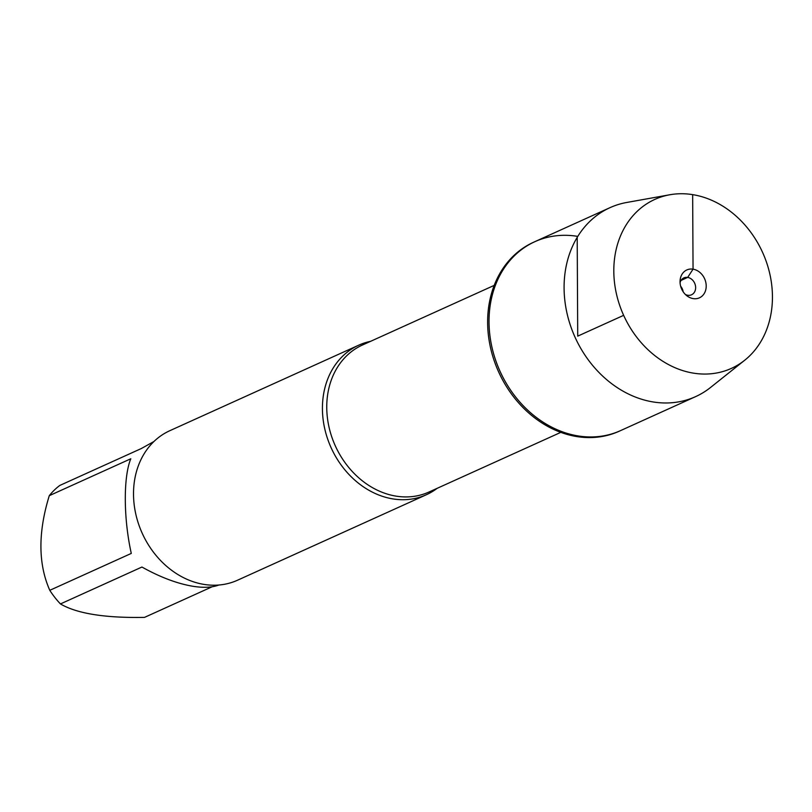 <?xml version="1.0" encoding="UTF-8"?>
<svg xmlns="http://www.w3.org/2000/svg" width="812" height="812" viewBox="0 0 812 812"><rect width="100%" height="100%" fill="white"/><g stroke="black" fill="none" stroke-linecap="round" stroke-linejoin="round"><path stroke-width="1.22" d="M744.726 360.223A92.761 76.267 65.6 0 0 762.6 252.441A92.761 76.267 65.6 0 0 669.819 194.758A92.761 76.267 65.6 0 0 614.725 284.352A92.761 76.267 65.6 0 0 693.59 373.165A92.761 76.267 65.6 0 0 744.726 360.223L710.48 387.517A103.733 85.28 -114.4 0 1 695.559 396.652A103.733 85.28 -114.4 0 1 653.305 401.981A103.733 85.28 -114.4 0 1 566.949 312.985A103.733 85.28 -114.4 0 1 610.005 207.659L533.555 242.26A103.733 85.28 65.6 0 0 498.639 371.937A103.733 85.28 65.6 0 0 619.109 431.263L620.5 430.634A103.733 85.28 -114.4 0 1 500.03 371.307A103.733 85.28 -114.4 0 1 534.946 241.641A103.733 85.28 -114.4 0 1 577.2 236.302M212.145 586.771L144.516 617.384C105.012 618.094 76.978 613.608 60.443 603.935A78.794 64.777 -114.4 0 1 49.786 590.314C38.134 563.954 37.971 532.408 49.288 495.665A78.794 64.777 -114.4 0 1 59.824 485.434L141.318 448.539L153.975 441.484M218.854 585.026C212.236 587.533 203.619 587.959 193.002 586.294C177.229 583.645 160.208 577.231 141.938 567.04L60.443 603.935M49.786 590.314L131.28 553.419C123.495 518.33 123.282 476.969 130.793 458.78L49.288 495.665M437.14 488.337A82.073 67.477 -114.4 0 1 426.442 494.701A82.073 67.477 -114.4 0 1 393.008 498.923A82.073 67.477 -114.4 0 1 324.688 428.503A82.073 67.477 -114.4 0 1 358.752 345.171A82.073 67.477 -114.4 0 1 370.597 341.334M358.752 345.171L169.85 430.685A82.073 67.477 65.6 0 0 142.222 533.281A82.073 67.477 65.6 0 0 237.54 580.215L426.442 494.701M534.946 241.641A103.733 85.28 65.6 0 0 491.889 346.957A103.733 85.28 65.6 0 0 578.245 435.963A103.733 85.28 65.6 0 0 620.5 430.634L695.559 396.652M610.005 207.659A103.733 85.28 -114.4 0 1 626.722 202.472L669.819 194.758M680.639 286.21A9.267 7.623 -114.4 0 1 683.146 291.741M680.07 282.688A9.267 7.623 -114.4 0 1 683.887 277.897A9.267 7.623 -114.4 0 1 687.662 277.42A9.267 7.623 -114.4 0 1 695.387 285.377A9.267 7.623 -114.4 0 1 691.53 294.786A9.267 7.623 -114.4 0 1 685.419 294.502M693.204 298.613A15.296 12.576 65.6 0 0 706.207 285.986A15.296 12.576 65.6 0 0 693.052 269.168A15.296 12.576 65.6 0 0 680.091 280.526A15.296 12.576 65.6 0 0 687.053 295.913A15.296 12.576 65.6 0 0 693.204 298.613M577.2 237.368L577.718 336.138L623.646 315.34M681.035 280.424L687.662 277.42L693.052 269.168L692.656 194.616M494.234 285.367L362.467 345.009A80.682 66.33 65.6 0 0 335.315 445.869A80.682 66.33 65.6 0 0 429.01 492.011L560.777 432.37"/></g></svg>
